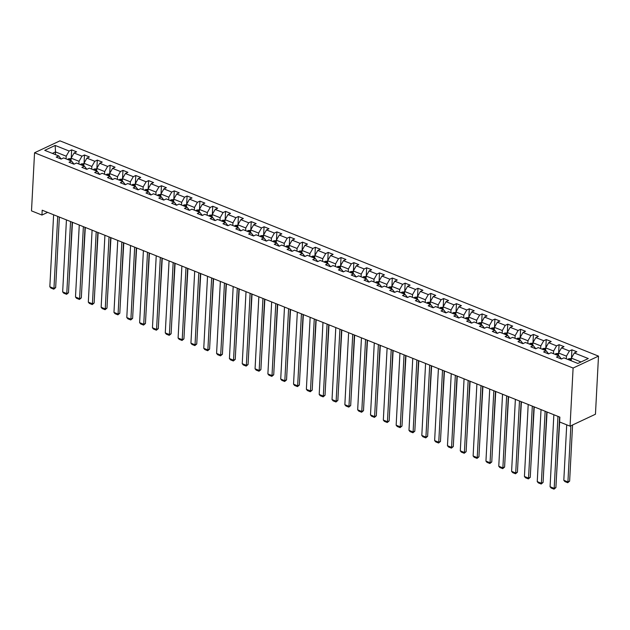 <?xml version="1.0" encoding="UTF-8"?>
<svg xmlns="http://www.w3.org/2000/svg" width="630" height="630" viewBox="0 0 630 630"><rect width="100%" height="100%" fill="white"/><g stroke="black" fill="none" stroke-linecap="round" stroke-linejoin="round"><path stroke-width="0.94" d="M598.5 356.123L59.945 140.844L34.548 152.767L573.103 368.046L598.5 356.123L595.452 414.233L570.055 426.156L573.103 368.046M61.236 159.036L58.716 155.925L56.212 157.098L61.149 159.075L63.654 157.902L71.544 161.052L69.04 162.225L73.97 164.202L76.482 163.028L84.373 166.178L81.868 167.359L86.798 169.328L89.302 168.155L97.201 171.305L94.697 172.486L99.627 174.455L102.131 173.281L110.022 176.431L107.517 177.613L112.455 179.581L114.959 178.408L122.85 181.558L120.346 182.739L125.283 184.708L127.788 183.535L135.678 186.693L133.174 187.866L138.104 189.835L140.616 188.661L148.507 191.819L146.002 192.993L150.932 194.961L153.436 193.788L161.335 196.946L158.823 198.119L163.761 200.088L166.265 198.915L174.156 202.073L171.651 203.246L176.589 205.215L179.093 204.041L186.984 207.199L184.48 208.373L189.417 210.349L191.922 209.168L199.812 212.326L197.308 213.499L202.238 215.476L204.742 214.294L212.641 217.452L210.136 218.626L215.066 220.602L217.57 219.421L225.469 222.579L222.957 223.752L227.895 225.729L230.399 224.556L238.29 227.706L235.785 228.879L240.723 230.856L243.227 229.682L251.118 232.832L248.614 234.014L253.543 235.982L256.056 234.809L263.946 237.959L261.442 239.14L266.372 241.109L268.876 239.935L276.775 243.085L274.27 244.267L279.2 246.236L281.704 245.062L289.603 248.212L287.091 249.393L292.029 251.362L294.533 250.189L302.424 253.347L299.919 254.52L304.857 256.489L307.361 255.315L315.252 258.473L312.748 259.647L317.677 261.615L320.19 260.442L328.08 263.6L325.576 264.773L330.506 266.742L333.01 265.569L340.909 268.726L338.404 269.9L343.334 271.869L345.839 270.695L353.729 273.853L351.225 275.026L356.163 277.003L358.667 275.822L366.558 278.98L364.053 280.153L368.991 282.13L371.495 280.948L379.386 284.106L376.882 285.28L381.811 287.256L384.316 286.075L392.214 289.233L389.71 290.406L394.64 292.383L397.144 291.202L405.043 294.36L402.531 295.533L407.468 297.51L409.973 296.336L417.863 299.486L415.359 300.668L420.297 302.636L422.801 301.463L430.692 304.613L428.187 305.794L433.117 307.763L435.629 306.589L443.52 309.739L441.016 310.921L445.945 312.889L448.45 311.716L456.348 314.866L453.844 316.047L458.774 318.016L461.278 316.843L469.177 320.001L466.665 321.174L471.602 323.143L474.106 321.969L481.997 325.127L479.493 326.301L484.431 328.269L486.935 327.096L494.826 330.254L492.321 331.427L497.251 333.396L499.763 332.223L507.654 335.38L505.15 336.554L510.079 338.523L512.584 337.349L520.482 340.507L517.978 341.68L522.908 343.657L525.412 342.476L533.303 345.634L530.799 346.807L535.736 348.784L538.24 347.602L546.131 350.76L543.627 351.934L548.565 353.91L551.069 352.729L558.96 355.887L556.455 357.06L561.385 359.037L563.897 357.856L577.867 363.447L588.302 358.549L574.324 352.965L576.836 351.792L571.898 349.815L571.473 357.958M58.716 155.925L44.738 150.342L55.172 145.443L69.15 151.027L71.655 149.853L71.229 158.004M571.898 349.815L569.394 350.989L561.503 347.839L564.008 346.657L559.07 344.689L556.566 345.862L548.675 342.712L551.179 341.531L546.249 339.562L543.737 340.736L535.846 337.585L538.351 336.404L533.421 334.435L530.917 335.609L523.018 332.459L525.522 331.278L520.593 329.309L518.088 330.482L510.19 327.324L512.702 326.151L507.764 324.182L505.26 325.356L497.369 322.198L499.873 321.024L494.936 319.056L492.432 320.229L484.541 317.071L487.045 315.898L482.115 313.929L479.603 315.102L471.712 311.945L474.217 310.771L469.287 308.802L466.783 309.976L458.884 306.818L461.388 305.644L456.459 303.668L453.954 304.849L446.064 301.691L448.568 300.518L443.63 298.541L441.126 299.723L433.235 296.565L435.74 295.391L430.802 293.415L428.298 294.596L420.407 291.438L422.911 290.265L417.981 288.288L415.469 289.461L407.578 286.311L410.083 285.138L405.153 283.161L402.649 284.335L394.75 281.185L397.262 280.003L392.325 278.035L389.82 279.208L381.93 276.058L384.434 274.877L379.496 272.908L376.992 274.082L369.101 270.932L371.606 269.75L366.668 267.781L364.164 268.955L356.273 265.805L358.777 264.624L353.847 262.655L351.343 263.828L343.445 260.67L345.949 259.497L341.019 257.528L338.515 258.702L330.616 255.544L333.128 254.37L328.191 252.402L325.686 253.575L317.796 250.417L320.3 249.244L315.362 247.275L312.858 248.448L304.967 245.291L307.471 244.117L302.542 242.148L300.03 243.322L292.139 240.164L294.643 238.99L289.713 237.014L287.209 238.195L279.31 235.037L281.815 233.864L276.885 231.887L274.381 233.068L266.482 229.911L268.994 228.737L264.057 226.761L261.552 227.942L253.662 224.784L256.166 223.611L251.228 221.634L248.724 222.815L240.833 219.657L243.338 218.484L238.408 216.507L235.896 217.681L228.005 214.531L230.509 213.35L225.579 211.381L223.075 212.554L215.177 209.404L217.681 208.223L212.751 206.254L210.247 207.427L202.356 204.277L204.86 203.096L199.923 201.127L197.418 202.301L189.528 199.151L192.032 197.97L187.094 196.001L184.59 197.174L176.699 194.016L179.203 192.843L174.274 190.874L171.769 192.048L163.871 188.89L166.375 187.716L161.445 185.748L158.941 186.921L151.043 183.763L153.555 182.59L148.617 180.621L146.113 181.794L138.222 178.636L140.726 177.463L135.789 175.494L133.284 176.668L125.394 173.51L127.898 172.337L122.968 170.36L120.456 171.541L112.565 168.383L115.07 167.21L110.14 165.233L107.636 166.415L99.737 163.257L102.241 162.083L97.311 160.107L94.807 161.288L86.909 158.13L89.421 156.957L84.483 154.98L81.979 156.161L74.088 153.003L76.592 151.83L71.655 149.853M570.055 426.156L559.613 421.982L559.865 417.139L42.194 210.207L41.942 215.05L47.628 212.381M71.544 161.052L74.064 164.162M70.993 160.831L71.135 158.161L79.034 161.319L78.892 163.989M74.088 153.003L71.135 158.161M81.979 156.161L79.034 161.319M84.373 166.178L86.885 169.289M83.822 165.958L83.963 163.288L91.854 166.446L91.72 169.116M86.909 158.13L83.963 163.288M94.807 161.288L91.854 166.446M97.201 171.305L99.713 174.415M96.65 171.084L96.792 168.423L104.682 171.573L104.541 174.242M99.737 163.257L96.792 168.423M107.636 166.415L104.682 171.573M110.022 176.431L112.542 179.542M109.478 176.219L109.62 173.549L117.511 176.699L117.369 179.369M112.565 168.383L109.62 173.549M120.456 171.541L117.511 176.699M122.85 181.558L125.37 184.669M122.307 181.345L122.44 178.676L130.339 181.826L130.197 184.495M125.394 173.51L122.44 178.676M133.284 176.668L130.339 181.826M135.678 186.693L138.19 189.795M135.127 186.472L135.269 183.803L143.16 186.952L143.026 189.622M138.222 178.636L135.269 183.803M146.113 181.794L143.16 186.952M148.507 191.819L151.019 194.922M147.956 191.599L148.097 188.929L155.988 192.087L155.854 194.749M151.043 183.763L148.097 188.929M158.941 186.921L155.988 192.087M161.335 196.946L163.847 200.049M160.784 196.725L160.926 194.056L168.816 197.214L168.675 199.883M163.871 188.89L160.926 194.056M171.769 192.048L168.816 197.214M174.156 202.073L176.676 205.175M173.612 201.852L173.754 199.182L181.645 202.34L181.503 205.01M176.699 194.016L173.754 199.182M184.59 197.174L181.645 202.34M186.984 207.199L189.504 210.302M186.441 206.979L186.574 204.309L194.473 207.467L194.331 210.136M189.528 199.151L186.574 204.309M197.418 202.301L194.473 207.467M199.812 212.326L202.325 215.428M199.261 212.105L199.403 209.436L207.294 212.593L207.16 215.263M202.356 204.277L199.403 209.436M210.247 207.427L207.294 212.593M212.641 217.452L215.153 220.563M212.089 217.232L212.231 214.562L220.122 217.72L219.98 220.39M215.177 209.404L212.231 214.562M223.075 212.554L220.122 217.72M225.469 222.579L227.981 225.69M224.918 222.358L225.06 219.689L232.95 222.847L232.809 225.516M228.005 214.531L225.06 219.689M235.896 217.681L232.95 222.847M238.29 227.706L240.81 230.816M237.746 227.485L237.88 224.816L245.779 227.973L245.637 230.643M240.833 219.657L237.88 224.816M248.724 222.815L245.779 227.973M251.118 232.832L253.638 235.943M250.567 232.612L250.709 229.942L258.607 233.1L258.465 235.77M253.662 224.784L250.709 229.942M261.552 227.942L258.607 233.1M263.946 237.959L266.459 241.07M263.395 237.738L263.537 235.077L271.428 238.227L271.294 240.896M266.482 229.911L263.537 235.077M274.381 233.068L271.428 238.227M276.775 243.085L279.287 246.196M276.224 242.873L276.365 240.203L284.256 243.353L284.114 246.023M279.31 235.037L276.365 240.203M287.209 238.195L284.256 243.353M289.603 248.212L292.115 251.323M289.052 248L289.194 245.33L297.084 248.48L296.943 251.15M292.139 240.164L289.194 245.33M300.03 243.322L297.084 248.48M302.424 253.347L304.944 256.449M301.88 253.126L302.014 250.457L309.913 253.607L309.771 256.276M304.967 245.291L302.014 250.457M312.858 248.448L309.913 253.607M315.252 258.473L317.764 261.576M314.701 258.253L314.842 255.583L322.741 258.741L322.599 261.403M317.796 250.417L314.842 255.583M325.686 253.575L322.741 258.741M328.08 263.6L330.592 266.703M327.529 263.379L327.671 260.71L335.562 263.868L335.428 266.537M330.616 255.544L327.671 260.71M338.515 258.702L335.562 263.868M340.909 268.726L343.421 271.829M340.357 268.506L340.499 265.836L348.39 268.994L348.248 271.664M343.445 260.67L340.499 265.836M351.343 263.828L348.39 268.994M353.729 273.853L356.249 276.956M353.186 273.633L353.328 270.963L361.218 274.121L361.077 276.791M356.273 265.805L353.328 270.963M364.164 268.955L361.218 274.121M366.558 278.98L369.078 282.082M366.014 278.759L366.148 276.09L374.047 279.248L373.905 281.917M369.101 270.932L366.148 276.09M376.992 274.082L374.047 279.248M379.386 284.106L381.898 287.209M378.835 283.886L378.976 281.216L386.867 284.374L386.733 287.044M381.93 276.058L378.976 281.216M389.82 279.208L386.867 284.374M392.214 289.233L394.726 292.344M391.663 289.012L391.805 286.343L399.696 289.501L399.562 292.17M394.75 281.185L391.805 286.343M402.649 284.335L399.696 289.501M405.043 294.36L407.555 297.47M404.491 294.139L404.633 291.469L412.524 294.627L412.382 297.297M407.578 286.311L404.633 291.469M415.469 289.461L412.524 294.627M417.863 299.486L420.383 302.597M417.32 299.266L417.462 296.596L425.352 299.754L425.211 302.424M420.407 291.438L417.462 296.596M428.298 294.596L425.352 299.754M430.692 304.613L433.212 307.724M430.148 304.392L430.282 301.731L438.181 304.881L438.039 307.55M433.235 296.565L430.282 301.731M441.126 299.723L438.181 304.881M443.52 309.739L446.032 312.85M442.969 309.527L443.11 306.857L451.001 310.007L450.867 312.677M446.064 301.691L443.11 306.857M453.954 304.849L451.001 310.007M456.348 314.866L458.86 317.977M455.797 314.654L455.939 311.984L463.83 315.134L463.688 317.803M458.884 306.818L455.939 311.984M466.783 309.976L463.83 315.134M469.177 320.001L471.689 323.103M468.626 319.78L468.767 317.111L476.658 320.26L476.516 322.93M471.712 311.945L468.767 317.111M479.603 315.102L476.658 320.26M481.997 325.127L484.517 328.23M481.454 324.907L481.588 322.237L489.486 325.387L489.345 328.057M484.541 317.071L481.588 322.237M492.432 320.229L489.486 325.387M494.826 330.254L497.346 333.357M494.274 330.033L494.416 327.364L502.315 330.522L502.173 333.191M497.369 322.198L494.416 327.364M505.26 325.356L502.315 330.522M507.654 335.38L510.166 338.483M507.103 335.16L507.245 332.49L515.135 335.648L515.001 338.318M510.19 327.324L507.245 332.49M518.088 330.482L515.135 335.648M520.482 340.507L522.995 343.61M519.931 340.287L520.073 337.617L527.964 340.775L527.822 343.445M523.018 332.459L520.073 337.617M530.917 335.609L527.964 340.775M533.303 345.634L535.823 348.736M532.76 345.413L532.901 342.744L540.792 345.901L540.65 348.571M535.846 337.585L532.901 342.744M543.737 340.736L540.792 345.901M546.131 350.76L548.651 353.863M545.588 350.54L545.722 347.87L553.62 351.028L553.479 353.698M548.675 342.712L545.722 347.87M556.566 345.862L553.62 351.028M558.96 355.887L561.472 358.998M558.408 355.666L558.55 352.997L566.449 356.155L566.307 358.824M561.503 347.839L558.55 352.997M569.394 350.989L566.449 356.155M571.237 360.793L571.378 358.123L581.01 361.974M574.324 352.965L571.378 358.123M41.942 215.05L31.5 210.877L34.548 152.767M55.377 154.586L55.511 151.917L52.377 153.389M66.063 158.862L66.205 156.193L55.511 151.917L55.172 145.443M69.15 151.027L66.205 156.193M559.07 344.689L558.645 352.832M546.249 339.562L545.816 347.705M533.421 334.435L532.996 342.578M520.593 329.309L520.167 337.452M507.764 324.182L507.339 332.325M494.936 319.056L494.511 327.198M482.115 313.929L481.682 322.072M469.287 308.802L468.862 316.945M456.459 303.668L456.033 311.818M443.63 298.541L443.205 306.692M430.802 293.415L430.377 301.565M417.981 288.288L417.548 296.439M405.153 283.161L404.728 291.312M392.325 278.035L391.899 286.177M379.496 272.908L379.071 281.051M366.668 267.781L366.243 275.924M353.847 262.655L353.414 270.798M341.019 257.528L340.594 265.671M328.191 252.402L327.765 260.544M315.362 247.275L314.937 255.418M302.542 242.148L302.109 250.291M289.713 237.014L289.288 245.164M276.885 231.887L276.46 240.038M264.057 226.761L263.631 234.911M251.228 221.634L250.803 229.785M238.408 216.507L237.975 224.658M225.579 211.381L225.154 219.523M212.751 206.254L212.326 214.397M199.923 201.127L199.497 209.27M187.094 196.001L186.669 204.144M174.274 190.874L173.841 199.017M161.445 185.748L161.02 193.89M148.617 180.621L148.192 188.764M135.789 175.494L135.363 183.637M122.968 170.36L122.535 178.511M110.14 165.233L109.714 173.384M97.311 160.107L96.886 168.257M84.483 154.98L84.058 163.131M557.959 416.375L554.187 488.384L555.904 487.573L559.605 417.028M553.849 414.729L550.077 486.738L554.187 488.384L554.022 489.156L551.148 488.006L550.077 486.738M555.904 487.573L554.022 489.156M571.355 358.557L568.803 358.73A2.843 1.607 111.8 0 0 567.921 359.47M570.859 425.778L567.921 481.942L563.811 480.296L566.716 424.817M569.63 481.131L567.748 482.714L567.921 481.942L569.63 481.131L572.576 424.974M570.473 360.486A2.843 1.607 -68.2 0 1 570.835 360.108L569.843 359.714A2.843 1.607 111.8 0 0 569.488 360.092M567.748 482.714L564.874 481.564L563.811 480.296M545.139 411.248L541.359 483.257L543.076 482.446L546.777 411.902M541.028 409.602L537.248 481.611L541.359 483.257L541.194 484.029L538.319 482.871L537.248 481.611M543.076 482.446L541.194 484.029M532.311 406.122L528.538 478.131L530.255 477.32L533.949 406.775M528.2 404.476L524.428 476.485L528.538 478.131L528.365 478.894L525.491 477.745L524.428 476.485M530.255 477.32L528.365 478.894M558.526 353.43L555.975 353.603A2.843 1.607 111.8 0 0 555.093 354.343M556.503 476.146L559.637 421.99M557.644 355.359A2.843 1.607 -68.2 0 1 558.007 354.981L557.022 354.588A2.843 1.607 111.8 0 0 556.66 354.966M545.706 348.303L543.154 348.477A2.843 1.607 111.8 0 0 542.273 349.217M543.674 471.019L547.068 412.02M544.816 350.233A2.843 1.607 -68.2 0 1 545.178 349.855L544.194 349.461A2.843 1.607 111.8 0 0 543.832 349.839M519.482 400.995L515.71 472.996L517.427 472.193L521.12 401.649M515.372 399.349L511.599 471.358L515.71 472.996L515.545 473.768L512.663 472.618L511.599 471.358M517.427 472.193L515.545 473.768M506.654 395.868L502.882 467.87L504.599 467.066L508.3 396.522M502.543 394.223L498.771 466.231L502.882 467.87L502.716 468.641L499.834 467.491L498.771 466.231M504.599 467.066L502.716 468.641M493.833 390.742L490.053 462.743L491.77 461.94L495.471 391.395M489.715 389.096L485.943 461.105L490.053 462.743L489.888 463.515L487.014 462.365L485.943 461.105M491.77 461.94L489.888 463.515M532.878 343.177L530.326 343.35A2.843 1.607 111.8 0 0 529.444 344.09M530.854 465.893L534.24 406.893M531.996 345.106A2.843 1.607 -68.2 0 1 532.35 344.728L531.366 344.334A2.843 1.607 111.8 0 0 531.003 344.712M520.049 338.05L517.498 338.223A2.843 1.607 111.8 0 0 516.616 338.964M518.025 460.766L521.412 401.767M519.167 339.98A2.843 1.607 -68.2 0 1 519.529 339.601L518.537 339.208A2.843 1.607 111.8 0 0 518.175 339.586M507.221 332.923L504.669 333.097A2.843 1.607 111.8 0 0 503.787 333.837M505.197 455.64L508.583 396.64M506.339 334.853A2.843 1.607 -68.2 0 1 506.701 334.475L505.717 334.081A2.843 1.607 111.8 0 0 505.355 334.459M481.005 385.615L477.233 457.616L478.942 456.813L482.643 386.269M476.894 383.969L473.122 455.978L477.233 457.616L477.06 458.388L474.185 457.238L473.122 455.978M478.942 456.813L477.06 458.388M494.392 327.789L491.849 327.97A2.843 1.607 111.8 0 0 490.959 328.71M492.369 450.513L495.755 391.514M493.51 329.726A2.843 1.607 -68.2 0 1 493.873 329.348L492.888 328.954A2.843 1.607 111.8 0 0 492.526 329.332M468.177 380.481L464.404 452.49L466.121 451.686L469.815 381.142M464.066 378.843L460.294 450.844L464.404 452.49L464.231 453.261L461.357 452.112L460.294 450.844M466.121 451.686L464.231 453.261M481.572 322.662L479.02 322.836A2.843 1.607 111.8 0 0 478.138 323.576M479.548 445.386L482.934 386.379M480.682 324.6A2.843 1.607 -68.2 0 1 481.044 324.222L480.06 323.828A2.843 1.607 111.8 0 0 479.698 324.206M455.348 375.354L451.576 447.363L453.293 446.56L456.986 376.016M451.238 373.716L447.465 445.717L451.576 447.363L451.411 448.135L448.528 446.985L447.465 445.717M453.293 446.56L451.411 448.135M468.744 317.536L466.192 317.709A2.843 1.607 111.8 0 0 465.31 318.449M466.72 440.26L470.106 381.252M467.862 319.473A2.843 1.607 -68.2 0 1 468.216 319.095L467.232 318.701A2.843 1.607 111.8 0 0 466.869 319.079M442.52 370.227L438.748 442.236L440.465 441.433L444.166 370.889M438.409 368.589L434.637 440.591L438.748 442.236L438.582 443.008L435.7 441.858L434.637 440.591M440.465 441.433L438.582 443.008M455.915 312.409L453.364 312.582A2.843 1.607 111.8 0 0 452.482 313.323M453.891 435.133L457.278 376.126M455.033 314.346A2.843 1.607 -68.2 0 1 455.395 313.968L454.403 313.567A2.843 1.607 111.8 0 0 454.049 313.953M429.699 365.101L425.919 437.11L427.636 436.306L431.337 365.754M425.589 363.463L421.809 435.464L425.919 437.11L425.754 437.881L422.88 436.732L421.809 435.464M427.636 436.306L425.754 437.881M443.087 307.282L440.535 307.456A2.843 1.607 111.8 0 0 439.653 308.196M441.063 430.006L444.449 370.999M442.205 309.22A2.843 1.607 -68.2 0 1 442.567 308.834L441.583 308.44A2.843 1.607 111.8 0 0 441.22 308.826M416.871 359.974L413.099 431.983L414.816 431.18L418.509 360.628M412.76 358.336L408.988 430.337L413.099 431.983L412.926 432.755L410.051 431.605L408.988 430.337M414.816 431.18L412.926 432.755M430.259 302.156L427.715 302.329A2.843 1.607 111.8 0 0 426.833 303.069M428.235 424.88L431.629 365.873M429.377 304.093A2.843 1.607 -68.2 0 1 429.739 303.707L428.754 303.314A2.843 1.607 111.8 0 0 428.392 303.691M404.043 354.848L400.27 426.856L401.987 426.053L405.681 355.501M399.932 353.202L396.16 425.211L400.27 426.856L400.105 427.628L397.223 426.478L396.16 425.211M401.987 426.053L400.105 427.628M417.438 297.029L414.887 297.202A2.843 1.607 111.8 0 0 414.005 297.943M415.414 419.753L418.8 360.746M416.548 298.959A2.843 1.607 -68.2 0 1 416.91 298.581L415.926 298.187A2.843 1.607 111.8 0 0 415.564 298.565M391.214 349.721L387.442 421.73L389.159 420.919L392.852 350.375M387.103 348.075L383.331 420.084L387.442 421.73L387.277 422.502L384.394 421.352L383.331 420.084M389.159 420.919L387.277 422.502M404.61 291.903L402.058 292.076A2.843 1.607 111.8 0 0 401.176 292.816M402.586 414.627L405.972 355.619M403.728 293.832A2.843 1.607 -68.2 0 1 404.082 293.454L403.098 293.06A2.843 1.607 111.8 0 0 402.735 293.438M378.386 344.594L374.614 416.603L376.33 415.792L380.032 345.248M374.275 342.948L370.503 414.957L374.614 416.603L374.448 417.375L371.574 416.217L370.503 414.957M376.33 415.792L374.448 417.375M391.781 286.776L389.23 286.949A2.843 1.607 111.8 0 0 388.348 287.69M389.757 409.492L393.144 350.493M390.899 288.705A2.843 1.607 -68.2 0 1 391.261 288.327L390.269 287.934A2.843 1.607 111.8 0 0 389.915 288.312M365.565 339.468L361.785 411.477L363.502 410.666L367.203 340.121M361.455 337.822L357.675 409.831L361.785 411.477L361.62 412.24L358.746 411.091L357.675 409.831M363.502 410.666L361.62 412.24M378.953 281.649L376.401 281.823A2.843 1.607 111.8 0 0 375.519 282.563M376.929 404.365L380.315 345.366M378.071 283.579A2.843 1.607 -68.2 0 1 378.433 283.201L377.449 282.807A2.843 1.607 111.8 0 0 377.086 283.185M352.737 334.341L348.965 406.342L350.682 405.539L354.375 334.995M348.626 332.695L344.854 404.704L348.965 406.342L348.792 407.114L345.917 405.964L344.854 404.704M350.682 405.539L348.792 407.114M366.125 276.523L363.581 276.696A2.843 1.607 111.8 0 0 362.699 277.436M364.101 399.239L367.495 340.239M365.243 278.452A2.843 1.607 -68.2 0 1 365.605 278.074L364.62 277.68A2.843 1.607 111.8 0 0 364.258 278.058M339.909 329.214L336.136 401.216L337.853 400.412L341.547 329.868M335.798 327.568L332.026 399.577L336.136 401.216L335.971 401.987L333.089 400.837L332.026 399.577M337.853 400.412L335.971 401.987M353.304 271.396L350.752 271.569A2.843 1.607 111.8 0 0 349.87 272.31M351.28 394.112L354.666 335.113M352.414 273.325A2.843 1.607 -68.2 0 1 352.776 272.947L351.792 272.554A2.843 1.607 111.8 0 0 351.43 272.932M327.08 324.088L323.308 396.089L325.025 395.286L328.718 324.741M322.969 322.442L319.197 394.451L323.308 396.089L323.143 396.861L320.26 395.711L319.197 394.451M325.025 395.286L323.143 396.861M340.476 266.269L337.924 266.443A2.843 1.607 111.8 0 0 337.042 267.183M338.452 388.986L341.838 329.986M339.594 268.199A2.843 1.607 -68.2 0 1 339.956 267.821L338.964 267.427A2.843 1.607 111.8 0 0 338.601 267.805M314.26 318.961L310.48 390.962L312.197 390.159L315.898 319.615M310.141 317.315L306.369 389.324L310.48 390.962L310.314 391.734L307.44 390.584L306.369 389.324M312.197 390.159L310.314 391.734M327.647 261.135L325.096 261.316A2.843 1.607 111.8 0 0 324.214 262.056M325.623 383.859L329.01 324.859M326.765 263.072A2.843 1.607 -68.2 0 1 327.127 262.694L326.135 262.3A2.843 1.607 111.8 0 0 325.781 262.678M301.431 313.827L297.659 385.836L299.368 385.032L303.069 314.488M297.321 312.189L293.541 384.19L297.659 385.836L297.486 386.607L294.612 385.458L293.541 384.19M299.368 385.032L297.486 386.607M314.819 256.008L312.267 256.182A2.843 1.607 111.8 0 0 311.385 256.93M312.795 378.732L316.181 319.725M313.937 257.946A2.843 1.607 -68.2 0 1 314.299 257.568L313.315 257.174A2.843 1.607 111.8 0 0 312.952 257.552M288.603 308.7L284.831 380.709L286.548 379.906L290.241 309.361M284.492 307.062L280.72 379.063L284.831 380.709L284.658 381.481L281.783 380.331L280.72 379.063M286.548 379.906L284.658 381.481M301.998 250.882L299.447 251.055A2.843 1.607 111.8 0 0 298.565 251.795M299.967 373.606L303.361 314.598M301.108 252.819A2.843 1.607 -68.2 0 1 301.471 252.441L300.486 252.047A2.843 1.607 111.8 0 0 300.124 252.425M275.775 303.573L272.002 375.582L273.719 374.779L277.413 304.235M271.664 301.935L267.892 373.936L272.002 375.582L271.837 376.354L268.955 375.204L267.892 373.936M273.719 374.779L271.837 376.354M289.17 245.755L286.618 245.928A2.843 1.607 111.8 0 0 285.736 246.669M287.146 368.479L290.532 309.472M288.288 247.692A2.843 1.607 -68.2 0 1 288.642 247.314L287.658 246.913A2.843 1.607 111.8 0 0 287.296 247.299M262.946 298.447L259.174 370.456L260.891 369.652L264.592 299.1M258.836 296.809L255.063 368.81L259.174 370.456L259.009 371.227L256.127 370.078L255.063 368.81M260.891 369.652L259.009 371.227M276.342 240.629L273.79 240.802A2.843 1.607 111.8 0 0 272.908 241.542M274.318 363.352L277.704 304.345M275.46 242.566A2.843 1.607 -68.2 0 1 275.822 242.18L274.83 241.786A2.843 1.607 111.8 0 0 274.467 242.172M250.126 293.32L246.346 365.329L248.062 364.526L251.764 293.974M246.015 291.682L242.235 363.683L246.346 365.329L246.18 366.101L243.306 364.951L242.235 363.683M248.062 364.526L246.18 366.101M263.513 235.502L260.962 235.675A2.843 1.607 111.8 0 0 260.08 236.415M261.489 358.226L264.876 299.218M262.631 237.439A2.843 1.607 -68.2 0 1 262.993 237.053L262.009 236.659A2.843 1.607 111.8 0 0 261.647 237.037M237.297 288.193L233.525 360.202L235.234 359.399L238.935 288.847M233.187 286.548L229.414 358.557L233.525 360.202L233.352 360.974L230.478 359.825L229.414 358.557M235.234 359.399L233.352 360.974M250.685 230.375L248.141 230.548A2.843 1.607 111.8 0 0 247.259 231.289M248.661 353.099L252.047 294.092M249.803 232.312A2.843 1.607 -68.2 0 1 250.165 231.927L249.181 231.533A2.843 1.607 111.8 0 0 248.818 231.911M224.469 283.067L220.697 355.076L222.414 354.265L226.107 283.72M220.358 281.421L216.586 353.43L220.697 355.076L220.524 355.848L217.649 354.698L216.586 353.43M222.414 354.265L220.524 355.848M237.864 225.249L235.313 225.422A2.843 1.607 111.8 0 0 234.431 226.162M235.841 347.973L239.227 288.965M236.975 227.178A2.843 1.607 -68.2 0 1 237.337 226.8L236.352 226.406A2.843 1.607 111.8 0 0 235.99 226.784M211.641 277.94L207.868 349.949L209.585 349.138L213.279 278.594M207.53 276.294L203.758 348.303L207.868 349.949L207.703 350.721L204.821 349.563L203.758 348.303M209.585 349.138L207.703 350.721M225.036 220.122L222.484 220.295A2.843 1.607 111.8 0 0 221.602 221.036M223.012 342.838L226.398 283.839M224.154 222.051A2.843 1.607 -68.2 0 1 224.508 221.673L223.524 221.28A2.843 1.607 111.8 0 0 223.162 221.658M198.812 272.814L195.04 344.823L196.757 344.011L200.458 273.467M194.702 271.168L190.929 343.177L195.04 344.823L194.875 345.586L191.993 344.437L190.929 343.177M196.757 344.011L194.875 345.586M212.208 214.995L209.656 215.169A2.843 1.607 111.8 0 0 208.774 215.909M210.184 337.711L213.57 278.712M211.326 216.925A2.843 1.607 -68.2 0 1 211.688 216.547L210.696 216.153A2.843 1.607 111.8 0 0 210.341 216.531M185.992 267.687L182.212 339.688L183.928 338.885L187.63 268.341M181.881 266.041L178.101 338.05L182.212 339.688L182.046 340.46L179.172 339.31L178.101 338.05M183.928 338.885L182.046 340.46M199.379 209.869L196.828 210.042A2.843 1.607 111.8 0 0 195.946 210.782M197.355 332.585L200.742 273.585M198.497 211.798A2.843 1.607 -68.2 0 1 198.859 211.42L197.875 211.026A2.843 1.607 111.8 0 0 197.513 211.404M173.163 262.56L169.391 334.561L171.108 333.758L174.801 263.214M169.053 260.914L165.28 332.923L169.391 334.561L169.218 335.333L166.344 334.183L165.28 332.923M171.108 333.758L169.218 335.333M186.551 204.742L184.007 204.915A2.843 1.607 111.8 0 0 183.125 205.656M184.527 327.458L187.921 268.459M185.669 206.671A2.843 1.607 -68.2 0 1 186.031 206.293L185.047 205.9A2.843 1.607 111.8 0 0 184.685 206.278M160.335 257.434L156.563 329.435L158.28 328.632L161.973 258.087M156.224 255.788L152.452 327.797L156.563 329.435L156.397 330.207L153.515 329.057L152.452 327.797M158.28 328.632L156.397 330.207M173.73 199.615L171.179 199.789A2.843 1.607 111.8 0 0 170.297 200.529M171.706 322.332L175.093 263.332M172.84 201.545A2.843 1.607 -68.2 0 1 173.203 201.167L172.218 200.773A2.843 1.607 111.8 0 0 171.856 201.151M147.507 252.307L143.734 324.308L145.451 323.505L149.145 252.961M143.396 250.661L139.624 322.67L143.734 324.308L143.569 325.08L140.687 323.93L139.624 322.67M145.451 323.505L143.569 325.08M160.902 194.481L158.351 194.662A2.843 1.607 111.8 0 0 157.469 195.402M158.878 317.205L162.264 258.205M160.02 196.418A2.843 1.607 -68.2 0 1 160.382 196.04L159.39 195.647A2.843 1.607 111.8 0 0 159.028 196.024M134.678 247.18L130.906 319.182L132.623 318.378L136.324 247.834M130.567 245.535L126.795 317.544L130.906 319.182L130.741 319.953L127.866 318.804L126.795 317.544M132.623 318.378L130.741 319.953M148.074 189.354L145.522 189.528A2.843 1.607 111.8 0 0 144.64 190.276M146.05 312.078L149.436 253.071M147.192 191.292A2.843 1.607 -68.2 0 1 147.554 190.914L146.562 190.52A2.843 1.607 111.8 0 0 146.207 190.898M121.858 242.046L118.078 314.055L119.794 313.252L123.496 242.707M117.747 240.408L113.967 312.409L118.078 314.055L117.912 314.827L115.038 313.677L113.967 312.409M119.794 313.252L117.912 314.827M135.245 184.228L132.694 184.401A2.843 1.607 111.8 0 0 131.812 185.141M133.221 306.952L136.608 247.944M134.363 186.165A2.843 1.607 -68.2 0 1 134.726 185.787L133.741 185.393A2.843 1.607 111.8 0 0 133.379 185.771M109.029 236.919L105.257 308.928L106.974 308.125L110.667 237.581M104.919 235.281L101.146 307.282L105.257 308.928L105.084 309.7L102.21 308.55L101.146 307.282M106.974 308.125L105.084 309.7M122.425 179.101L119.873 179.274A2.843 1.607 111.8 0 0 118.991 180.015M120.393 301.825L123.787 242.818M121.535 181.038A2.843 1.607 -68.2 0 1 121.897 180.66L120.913 180.259A2.843 1.607 111.8 0 0 120.55 180.645M96.201 231.793L92.429 303.802L94.146 302.998L97.839 232.454M92.09 230.155L88.318 302.156L92.429 303.802L92.263 304.573L89.381 303.424L88.318 302.156M94.146 302.998L92.263 304.573M109.596 173.974L107.045 174.148A2.843 1.607 111.8 0 0 106.163 174.888M107.572 296.698L110.959 237.691M108.714 175.912A2.843 1.607 -68.2 0 1 109.069 175.526L108.084 175.132A2.843 1.607 111.8 0 0 107.722 175.518M83.373 226.666L79.6 298.675L81.317 297.872L85.018 227.32M79.262 225.028L75.49 297.029L79.6 298.675L79.435 299.447L76.553 298.297L75.49 297.029M81.317 297.872L79.435 299.447M96.768 168.848L94.216 169.021A2.843 1.607 111.8 0 0 93.334 169.761M94.744 291.572L98.13 232.564M95.886 170.785A2.843 1.607 -68.2 0 1 96.248 170.399L95.256 170.005A2.843 1.607 111.8 0 0 94.894 170.391M70.552 221.539L66.772 293.548L68.489 292.745L72.19 222.193M66.433 219.894L62.661 291.903L66.772 293.548L66.607 294.32L63.732 293.17L62.661 291.903M68.489 292.745L66.607 294.32M83.94 163.721L81.388 163.894A2.843 1.607 111.8 0 0 80.506 164.635M81.916 286.445L85.302 227.438M83.058 165.659A2.843 1.607 -68.2 0 1 83.42 165.273L82.428 164.879A2.843 1.607 111.8 0 0 82.073 165.257M57.724 216.413L53.952 288.422L55.661 287.611L59.362 217.066M53.613 214.767L49.833 286.776L53.952 288.422L53.778 289.194L50.904 288.044L49.833 286.776M55.661 287.611L53.778 289.194M71.111 158.595L68.56 158.768A2.843 1.607 111.8 0 0 67.678 159.508M69.087 281.319L72.474 222.311M70.229 160.524A2.843 1.607 -68.2 0 1 70.591 160.146L69.607 159.752A2.843 1.607 111.8 0 0 69.245 160.13M571.3 359.698L568.859 358.722M569.819 360.226L569.843 359.714M558.471 354.572L556.03 353.595M556.991 355.099L557.022 354.588M545.643 349.437L543.21 348.469M544.163 349.973L544.194 349.461M532.815 344.311L530.381 343.342M531.342 344.846L531.366 344.334M519.986 339.184L517.553 338.216M518.514 339.72L518.537 339.208M507.166 334.058L504.724 333.089M505.685 334.593L505.717 334.081M494.337 328.931L491.896 327.954M492.857 329.466L492.888 328.954M481.509 323.804L479.076 322.828M480.036 324.34L480.06 323.828M468.681 318.678L466.247 317.701M467.208 319.213L467.232 318.701M455.852 313.551L453.419 312.575M454.38 314.086L454.403 313.567M443.032 308.424L440.591 307.448M441.551 308.96L441.583 308.44M430.203 303.298L427.77 302.321M428.723 303.825L428.754 303.314M417.375 298.171L414.942 297.195M415.902 298.699L415.926 298.187M404.547 293.044L402.113 292.068M403.074 293.572L403.098 293.06M391.718 287.918L389.285 286.941M390.246 288.445L390.269 287.934M378.898 282.783L376.457 281.815M377.417 283.319L377.449 282.807M366.069 277.657L363.636 276.688M364.589 278.192L364.62 277.68M353.241 272.53L350.808 271.561M351.768 273.066L351.792 272.554M340.413 267.404L337.979 266.435M338.94 267.939L338.964 267.427M327.592 262.277L325.151 261.3M326.112 262.812L326.135 262.3M314.764 257.15L312.322 256.174M313.283 257.686L313.315 257.174M301.935 252.024L299.502 251.047M300.455 252.559L300.486 252.047M289.107 246.897L286.674 245.92M287.634 247.432L287.658 246.913M276.279 241.77L273.845 240.794M274.806 242.306L274.83 241.786M263.458 236.644L261.017 235.667M261.978 237.171L262.009 236.659M250.63 231.517L248.189 230.541M249.149 232.045L249.181 231.533M237.801 226.391L235.368 225.414M236.329 226.918L236.352 226.406M224.973 221.264L222.54 220.287M223.5 221.791L223.524 221.28M212.145 216.129L209.711 215.161M210.672 216.665L210.696 216.153M199.324 211.003L196.883 210.034M197.844 211.538L197.875 211.026M186.496 205.876L184.062 204.907M185.015 206.412L185.047 205.9M173.667 200.749L171.234 199.781M172.195 201.285L172.218 200.773M160.839 195.623L158.406 194.654M159.366 196.158L159.39 195.647M148.018 190.496L145.577 189.52M146.538 191.032L146.562 190.52M135.19 185.37L132.749 184.393M133.71 185.905L133.741 185.393M122.362 180.243L119.928 179.266M120.881 180.779L120.913 180.259M109.533 175.116L107.1 174.14M108.061 175.652L108.084 175.132M96.705 169.99L94.272 169.013M95.232 170.517L95.256 170.005M83.884 164.863L81.443 163.887M82.404 165.391L82.428 164.879M71.056 159.737L68.615 158.76M69.576 160.264L69.607 159.752"/></g></svg>
